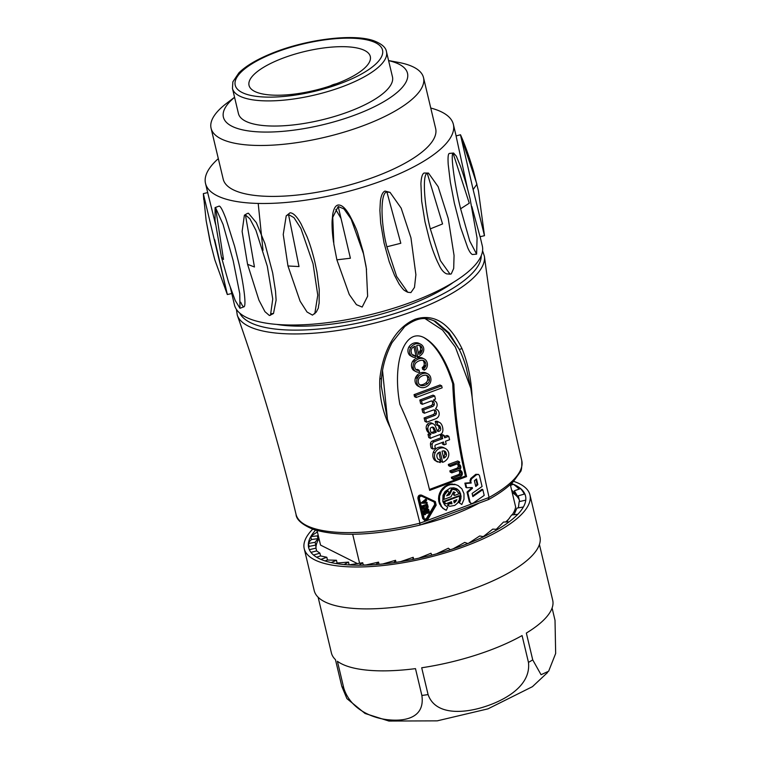 <?xml version="1.0" encoding="UTF-8"?>
<svg xmlns="http://www.w3.org/2000/svg" width="759" height="759" viewBox="0 0 759 759"><rect width="100%" height="100%" fill="white"/><g stroke="black" fill="none" stroke-linecap="round" stroke-linejoin="round"><path stroke-width="1.14" d="M386.872 246.789C380.401 222.112 380.439 191.989 386.929 192.027L400.809 243.269L386.872 246.789L396.653 276.475L407.773 292.272L405.866 291.304C404.424 290.023 404.765 291.978 399.044 283.894L394.462 275.204L389.234 261.741L384.054 243.003L380.676 223.061L379.879 210.376L380.373 201.182C381.17 195.3 382.726 191.932 385.031 191.069L390.041 192.359L401.169 208.146L410.951 237.833L415.894 274.701L414.48 287.414L410.894 292.594L407.773 292.272M430.315 228.867C423.987 204.218 422.317 173.688 427.279 173.346L442.554 223.943L430.315 228.867L440.362 260.555L450.059 274.179L446.757 273.866M427.279 173.346L428.474 173.08L438.161 186.714L448.208 218.402L454.062 255.489L453.692 268.458L451.244 273.923L450.059 274.179M446.671 273.866C441.273 271.637 438.844 264.056 437.734 262.339L436.112 258.705C432.023 248.724 431.273 245.584 429.594 240.176L424.983 221.732L421.672 201.182L420.913 183.725C421.236 177.615 422.26 174.048 423.996 173.033L428.474 173.08M460.609 208.772C454.48 184.133 450.362 153.622 453.114 153.299L469.28 203.203L460.609 208.772L469.764 241.058L476.614 254.132L472.421 254.521C470.893 253.781 469.318 251.476 467.686 247.624L460.504 227.112L454.347 203.089L450.353 182.255L448.227 164.589C447.819 158.337 448.057 154.694 448.939 153.679L449.404 153.441M453.114 153.299L453.588 153.033L456.349 156.202L460.542 166.43M477.079 238.117L476.614 254.132M473.132 189.579L460.504 134.931L476.918 184.209L473.132 189.579L484.47 235.698L480.039 236.713L471.842 206.543M467.572 189.019L456.074 135.946L460.495 134.751C464.774 144.248 469.147 156.496 473.597 171.477L478.426 190.888L484.479 235.622M335.763 209.541L340.971 218.336M263.012 250.28L258.202 203.44M207.776 192.577L203.336 193.621L206.144 220.594L210.898 245.081M203.355 193.773L227.311 294.35L214.683 239.702M206.144 220.594L209.911 240.831L214.844 259.891L227.32 294.539L231.761 293.524M208.402 195.547L215.622 224.56M230.413 287.699L234.455 304.928A127.398 40.995 -13.4 0 0 274.891 324.254A127.398 40.995 -13.4 0 0 413.038 301.541A127.398 40.995 -13.4 0 0 482.307 245.878L480.115 236.694M215.063 220.613L215.072 207.605L215.547 207.662L223.507 259.445L221.438 257.187L215.063 220.613M215.547 207.662L223.07 224.417L233.212 260.811L239.768 293.733L239.967 308.287L235.224 300.507L228.554 282.263L221.457 257.244M219.085 206.106L219.56 206.173C220.945 206.979 223.07 211.182 225.945 218.791L234.626 246.333L239.038 264.17C241.504 275.005 243.278 284.9 244.351 293.856C244.844 298.031 245.527 306.209 243.99 306.797C243.174 306.93 242.083 305.412 240.707 302.224M287.965 265.973L283.24 234.503L286.219 215.831L288.524 214.541L299.008 266.561L287.965 265.973L300.109 301.2L307.025 312.006L312.48 315.118L316.294 312.082C319.824 304.985 317.423 310.697 319.131 303.202L319.235 289.701L316.968 272.158L314.9 262.216C312.461 252.121 309.805 243.554 306.94 236.504L301.067 223.924C296.93 216.505 293.249 212.795 290.023 212.814L286.219 215.831M288.524 214.541L293.98 217.653L300.896 228.459L313.04 263.686L317.765 295.156L314.786 313.828M336.882 259.825L333.827 244.075L332.746 217.34L338.201 206.495L350.402 258.231L336.882 259.825L349.254 294.492L356.426 304.653L362.166 307.063L367.631 296.219L366.293 267.813M338.201 206.495L343.941 208.905L351.123 219.066L363.485 253.734L366.55 269.483M333.581 242.415C331.93 231.618 331.968 223.601 332.11 220.812L332.755 214.247C333.713 208.687 335.459 205.613 337.992 205.034C341.455 204.617 345.212 207.833 349.254 214.683C353.884 223.307 356.787 229.721 357.954 233.924L363.058 251.352L366.085 266.561M232.453 88.414L238.44 113.556A79.164 25.474 -13.4 0 0 348.523 111.791A79.164 25.474 -13.4 0 0 392.469 76.868L386.473 51.726A79.164 25.474 166.6 0 1 342.527 86.649A79.164 25.474 166.6 0 1 232.453 88.424L232.861 81.83L238.924 72.826C245.669 66.185 255.973 59.97 269.825 54.174C303.885 39.658 352.926 33.13 373.893 40.796C381.72 43.842 385.914 47.485 386.473 51.726M234.578 97.332A94.638 30.455 -13.4 0 0 253.43 131.506A94.638 30.455 -13.4 0 0 378.067 104.856A94.638 30.455 -13.4 0 0 388.599 60.635M388.589 60.568L398.371 62.38A109.192 35.142 166.6 0 1 423.522 77.646A109.192 35.142 166.6 0 1 364.149 125.358A109.192 35.142 166.6 0 1 245.736 144.827A109.192 35.142 166.6 0 1 211.078 128.262A109.192 35.142 166.6 0 1 226.637 103.29L234.559 97.266M211.078 128.262L223.212 179.181A109.192 35.142 -13.4 0 0 257.861 195.756A109.192 35.142 -13.4 0 0 376.284 176.278A109.192 35.142 -13.4 0 0 435.657 128.575L423.522 77.646M218.317 158.64A127.398 40.995 -13.4 0 0 205.509 183.403A127.398 40.995 -13.4 0 0 245.935 202.729A127.398 40.995 -13.4 0 0 384.092 180.016A127.398 40.995 -13.4 0 0 453.36 124.353A127.398 40.995 -13.4 0 0 430.761 108.034M247.567 264.312L242.121 231.429L244.389 215.186L245.451 214.958L254.445 266.988L247.567 264.312L258.923 300.137L264.938 311.655L269.407 315.526L273.458 313.543L271.76 313.628M245.451 214.958L249.92 218.829L255.935 230.338L267.291 266.172L272.747 299.046L270.479 315.298M247.358 213.44L248.43 213.213L256.333 222.634L264.872 243.43L272.652 272.794L275.517 291.171L276.115 300.118L273.487 313.543M386.929 192.027L390.041 192.359M335.706 84.002A62.333 20.057 166.6 0 1 249.037 85.397A62.333 20.057 166.6 0 1 305.023 51.432A62.333 20.057 166.6 0 1 370.307 56.498A62.333 20.057 166.6 0 1 335.706 84.002M512.23 492.657A104.647 33.671 166.6 0 1 519.507 500.523M316 548.254A104.647 33.671 166.6 0 1 319.017 538.691M363.248 564.962A100.093 32.21 -13.4 0 0 365.98 564.981M496.073 529.308A100.093 32.21 -13.4 0 0 496.851 528.786M505.703 521.974A100.093 32.21 -13.4 0 0 509.403 518.302M512.135 514.906A100.093 32.21 -13.4 0 0 515.627 506.898L510.304 484.555M357.555 563.662L320.545 545.095L317.082 530.579M552.097 608.025L555.019 620.321L555.664 653.471L548.643 671.222L541.063 674.723L532.733 659.884L526.348 633.063A113.746 36.603 -13.4 0 0 552.694 600.208L539.421 544.507M312.689 529.184A116.023 37.333 -13.4 0 0 304.226 548.691L314.207 590.597A116.023 37.333 -13.4 0 0 435.723 600.027A116.023 37.333 -13.4 0 0 539.924 536.822L529.943 494.915A116.023 37.333 -13.4 0 0 513.587 481.32M304.226 548.691A116.023 37.333 -13.4 0 0 425.733 558.121A116.023 37.333 -13.4 0 0 529.943 494.915M511.433 483.492A111.469 35.872 166.6 0 1 513.293 484.233A111.469 35.872 166.6 0 1 520.636 488.587A111.469 35.872 166.6 0 1 524.83 493.938A111.469 35.872 166.6 0 1 525.522 495.969A111.469 35.872 166.6 0 1 525.759 500.143A111.469 35.872 166.6 0 1 523.378 507.012A111.469 35.872 166.6 0 1 517.771 514.327A111.469 35.872 166.6 0 1 509.109 521.86A111.469 35.872 166.6 0 1 497.648 529.403A111.469 35.872 166.6 0 1 483.73 536.708A111.469 35.872 166.6 0 1 467.8 543.567A111.469 35.872 166.6 0 1 450.324 549.753A111.469 35.872 166.6 0 1 431.833 555.104A111.469 35.872 166.6 0 1 412.896 559.43A111.469 35.872 166.6 0 1 394.092 562.628A111.469 35.872 166.6 0 1 375.98 564.573A111.469 35.872 166.6 0 1 359.121 565.218A111.469 35.872 166.6 0 1 344.026 564.554A111.469 35.872 166.6 0 1 331.142 562.58A111.469 35.872 166.6 0 1 320.877 559.374A111.469 35.872 166.6 0 1 313.533 555.028A111.469 35.872 166.6 0 1 309.34 549.668A111.469 35.872 166.6 0 1 308.647 547.637A111.469 35.872 166.6 0 1 308.41 543.463A111.469 35.872 166.6 0 1 310.792 536.604A111.469 35.872 166.6 0 1 315.592 530.143M316.674 530.465L317.471 532.192M317.091 532.22A114.486 20.616 -9.2 0 0 310.792 536.604L311.484 539.535L317.993 538.624L317.338 535.873L310.792 536.604M317.338 535.873L318.173 535.161M311.484 539.535A114.486 19.487 -10.7 0 0 308.41 543.463L309.112 546.395L315.763 545.076L315.108 542.315L308.41 543.463M315.108 542.315L317.993 538.624M309.112 546.395A114.486 18.871 -12.3 0 0 308.828 548.292M310.953 552.362L316.636 550.901L315.972 548.14L309.34 549.668M315.972 548.14L315.763 545.076M316.598 557.201L320.573 555.93L319.918 553.169L313.533 555.028M319.918 553.169L316.636 550.901M325.08 560.939L327.471 560.009L326.816 557.258L320.877 559.374M326.816 557.258L320.573 555.93M336.038 563.529L337.11 563.017L336.455 560.265L331.142 562.58M336.455 560.265L327.471 560.009M349.083 564.933L348.542 562.115L344.026 564.554M348.542 562.115L337.11 563.017M363.295 565.18L362.717 562.742L359.121 565.218M362.717 562.742L349.197 564.867M379.064 564.326L378.542 562.134L375.98 564.573M378.542 562.134L365.231 565.132M396.027 562.343L395.543 560.303L394.092 562.628M395.543 560.303L382.669 563.994M413.664 559.279L413.2 557.305L412.896 559.43M413.2 557.305L400.676 561.632M418.769 558.207L430.979 553.245L431.833 555.104M436.434 553.88L448.332 548.226L450.324 549.753M453.17 548.823L464.736 542.41L467.8 543.567M468.54 543.273L479.697 535.977L483.73 536.708M483.274 536.622L492.752 529.118L497.648 529.403M496.272 529.317L503.511 522.04L509.109 521.86M506.614 521.945L511.651 514.963L517.771 514.327M514.042 514.716L516.917 508.094L523.378 507.012M518.406 507.847L519.147 501.652L525.759 500.143M525.607 496.377A114.486 53.832 -14.6 0 0 524.83 493.938L518.274 495.826L519.649 501.538M511.604 490.029L514.991 493.549L514.336 490.798L518.938 498.578L518.274 495.826M524.308 494.09A114.486 53.917 -12.8 0 0 520.636 488.587L514.336 490.798M519.137 489.109A114.486 53.472 -11 0 0 513.293 484.233L510.503 485.418M511.006 485.2A114.486 52.504 -9.2 0 0 510.361 484.821M337.394 661.269A113.746 36.603 -13.4 0 0 415.486 668.632L421.871 695.453C425.192 718.071 404.689 721.325 389.376 719.874C374.661 718.801 350.762 710.547 343.78 688.09L337.394 661.269M421.7 667.768A113.746 36.603 -13.4 0 0 522.078 635.568L528.463 662.389C531.215 686.041 504.412 700.405 484.783 706.657C465.656 712.967 435.647 716.268 428.085 694.589L421.7 667.768M318.125 597.229L331.398 652.93A113.746 36.603 -13.4 0 0 335.45 659.637L341.835 686.459L346.91 698.622L365.06 713.479L388.912 721.05L437.222 720.851L487.98 708.849L532.429 686.677L547.581 672.502M426.359 505.911L426.473 507.278L424.006 508.198M427.232 507.667L426.975 505.684L423.702 506.898L424.347 508.739L427.232 507.667L426.473 507.278M432.45 427.042A2.685 2.372 -63.4 0 1 432.583 427.26L434.565 431.378L432.232 432.25A3.045 2.694 -63.4 0 1 431.14 432.402M443.806 450.884A3.359 2.97 -63.4 0 1 444.404 451.88L444.802 453.702A2.884 2.543 -63.4 0 1 443.55 456.377A3.871 3.425 -63.4 0 1 443.313 456.595M419.272 345.317A4.326 3.823 -63.4 0 1 420.277 346.891A5.161 4.563 -63.4 0 1 420.477 349.984L419.329 352.1A5.095 4.507 -63.4 0 1 418.408 352.888M426.321 375.259A4.658 4.118 -63.4 0 1 427.44 376.938A6.727 5.949 -63.4 0 1 427.744 379.519A4.592 4.061 -63.4 0 1 425.884 382.859A9.099 8.045 -63.4 0 1 421.055 384.86A4.896 4.326 -63.4 0 1 419.736 384.785M424.537 509.545L423.332 508.9L422.735 506.386L427.554 504.593L428.152 507.107L427.421 508.464L424.537 509.545L422.573 508.511L423.778 509.166M426.586 500.523L424.319 502.363L427.013 502.344L427.222 503.198L421.985 503.226L426.378 499.678L426.586 500.523M426.112 511.3L424.86 511.765L425.505 514.479L424.736 514.773L423.892 511.253L428.712 509.46L429.547 512.98L428.778 513.264L428.133 510.551L426.881 511.016L427.402 513.226L426.634 513.511L426.112 511.3M434.565 431.378L436.235 432.213L434.252 428.095A2.685 2.372 116.6 0 0 430.533 428.114A2.239 1.983 116.6 0 0 430.268 429.907L430.657 431.567A3.045 2.694 116.6 0 0 433.901 433.085L436.235 432.213M434.442 430.865L436.112 431.7M433.892 430.182L435.562 431.017M432.583 427.26L434.252 428.095M443.55 456.377L445.229 457.212A2.884 2.543 116.6 0 0 446.472 454.537L446.074 452.725A3.359 2.97 116.6 0 0 442.042 451.254L443.683 458.151A3.871 3.425 116.6 0 0 445.229 457.212M444.802 453.702L446.472 454.537M444.404 451.88L446.074 452.725M416.682 345.63L418.769 354.368A5.095 4.507 116.6 0 0 420.998 352.935L422.146 350.819A5.161 4.563 116.6 0 0 421.947 347.726A4.326 3.823 116.6 0 0 420.173 345.62A4.326 3.823 116.6 0 0 418.437 345.26A5.085 4.497 116.6 0 0 416.682 345.63M419.329 352.1L420.998 352.935M419.993 351.17L421.662 352.005M420.477 349.984L422.146 350.819M420.277 346.891L421.947 347.726M429.11 377.783A4.658 4.118 116.6 0 0 427.213 375.563A4.658 4.118 116.6 0 0 425.647 375.174A8.823 7.799 116.6 0 0 419.993 377.28A4.62 4.08 116.6 0 0 418.285 381.891A4.896 4.326 116.6 0 0 420.514 385.306A4.896 4.326 116.6 0 0 422.735 385.695A9.099 8.045 116.6 0 0 427.554 383.693A4.592 4.061 116.6 0 0 429.414 380.354A6.727 5.949 116.6 0 0 429.11 377.783L427.44 376.938M421.055 384.86L422.735 385.695M425.884 382.859L427.554 383.693M427.744 379.519L429.414 380.354M422.735 506.386L421.976 505.997L426.786 504.204L427.554 504.593M421.976 505.997L422.573 508.511M421.985 503.226L421.226 502.847L425.619 499.289L426.378 499.678M424.793 501.974L427.013 502.344M425.495 511.528L426.634 513.511M427.516 510.779L428.019 512.885L428.778 513.264M423.892 511.253L423.133 510.864L427.953 509.071L428.712 509.46M423.133 510.864L423.977 514.384L424.736 514.773M475.94 479.422L477.117 484.356L475.58 485.637M442.146 387.821L416.198 397.479L415.723 395.496L441.672 385.828L442.146 387.821M458.844 464.669A3.159 2.789 116.6 0 0 456.102 464.318L450.277 466.491L450.002 465.314L459.394 461.814L459.641 462.886L458.199 463.426A1.328 1.176 116.6 0 0 458.408 463.986A4.317 3.823 -63.4 0 1 458.948 464.204A4.317 3.823 -63.4 0 1 460.628 466.045A3.045 2.694 -63.4 0 1 460.21 469.138L459.888 470.182A3.966 3.501 -63.4 0 1 462.184 474.669A3.045 2.694 -63.4 0 1 460.001 476.804L453.332 479.29L453.047 478.104L460.912 474.821A1.603 1.414 116.6 0 0 461.33 473.341L460.95 471.747A2.656 2.353 116.6 0 0 458.749 470.409L451.804 472.866L451.52 471.69L459.423 468.388A1.755 1.546 116.6 0 0 459.812 466.794A3.283 2.903 116.6 0 0 458.844 464.669L457.81 464.157M434.888 446.245L435.343 448.171L432.943 449.062A11.84 10.474 -63.4 0 1 432.146 444.423A2.941 2.6 -63.4 0 1 433.996 441.842L442.677 438.607L442.108 436.216L444.119 435.467L444.679 437.82L448.778 436.302L449.594 439.727L445.495 441.254L446.188 444.129L444.167 444.878L443.484 442.004L436.112 444.755A1.376 1.214 116.6 0 0 434.888 446.245M434.167 405.002A3.729 3.302 116.6 0 0 433.522 401.796A3.207 2.837 116.6 0 0 430.761 401.169L422.327 404.319L421.511 400.885L434.708 395.97L435.467 399.139L433.626 399.822A0.854 0.759 116.6 0 0 434.442 400.648A5.702 5.038 -63.4 0 1 434.565 400.705A5.702 5.038 -63.4 0 1 436.956 403.646A4.601 4.07 -63.4 0 1 435.657 408.503L435.818 409.006A5.598 4.952 -63.4 0 1 436.615 409.31A5.598 4.952 -63.4 0 1 438.958 415.42L438.541 416.425A5.579 4.934 -63.4 0 1 435.552 418.864L426.586 422.203L425.78 418.807L434.746 415.467A2.922 2.581 116.6 0 0 436.245 414.025A4.203 3.719 116.6 0 0 435.713 410.685L435.144 410.221A3.14 2.78 116.6 0 0 433.047 410.116A379.481 335.516 116.6 0 0 424.452 413.238L423.645 409.851L432.82 406.426A2.666 2.353 116.6 0 0 434.167 405.002L432.497 404.168A2.666 2.353 -63.4 0 1 431.15 405.591L432.82 406.426M438.892 431.264A2.078 1.831 116.6 0 0 440.628 428.408L440.163 426.615A2.305 2.04 116.6 0 0 438.038 425.438L436.928 422.203A4.592 4.061 -63.4 0 1 438.759 422.165A5.085 4.497 -63.4 0 1 439.556 422.459A5.085 4.497 -63.4 0 1 440.837 423.475A9.677 8.558 -63.4 0 1 442.488 426.833A10.987 9.715 -63.4 0 1 442.839 430.884L442.497 432.213A3.643 3.216 -63.4 0 1 440.229 434.461L431.909 437.601A5.863 5.18 -63.4 0 1 430.438 438.389L429.67 435.144L430.922 434.433L430.742 433.863A7.03 6.214 -63.4 0 1 428.237 430.581L427.924 429.29A4.772 4.222 -63.4 0 1 428.816 425.429A4.099 3.624 -63.4 0 1 433.512 424.006A4.099 3.624 -63.4 0 1 433.958 424.272A7.049 6.233 -63.4 0 1 435.609 426.672L437.118 430.438A1.527 1.357 116.6 0 0 438.892 431.264L437.222 430.429A1.527 1.357 -63.4 0 1 437.127 430.467M448.616 452.573A7.267 6.423 -63.4 0 1 445.524 460.713A6.945 6.138 -63.4 0 1 442.63 462.278L440.163 451.947L438.749 452.601A3.235 2.856 116.6 0 0 436.871 455.381A5.863 5.19 116.6 0 0 438.133 459.214L439.67 459.888L440.324 462.611L436.349 461.083A7.988 7.068 -63.4 0 1 435.068 452.971A7.96 7.04 -63.4 0 1 441.472 447.933A7.723 6.822 -63.4 0 1 445.343 448.484A7.723 6.822 -63.4 0 1 448.616 452.573M417.744 356.882L415.211 346.218L414.082 346.645A4.563 4.042 116.6 0 0 411.122 351.635L411.587 353.59A3.928 3.472 116.6 0 0 414.974 355.705L415.372 357.404A6.47 5.721 -63.4 0 1 413.503 357.29L411.52 356.227A6.964 6.157 -63.4 0 1 410.676 347.669A8.785 7.77 -63.4 0 1 418.114 343.571A7.125 6.3 -63.4 0 1 420.619 344.169A7.125 6.3 -63.4 0 1 423.531 347.575A6.319 5.588 -63.4 0 1 421.681 354.368A8.804 7.789 -63.4 0 1 417.744 356.882L416.074 356.037L413.864 346.74M417.848 372.138A6.034 5.332 -63.4 0 1 416.017 371.644A6.034 5.332 -63.4 0 1 413.323 367.84A6.897 6.1 -63.4 0 1 414.386 362.109L415.372 360.933A9.62 8.51 -63.4 0 1 421.681 358.381A6.698 5.92 -63.4 0 1 424.243 358.941A6.698 5.92 -63.4 0 1 427.061 362.404A6.926 6.119 -63.4 0 1 426.9 367.365A4.706 4.156 -63.4 0 1 425.363 369.5L424.347 370.202L423.901 368.352L425.771 366.018A4.63 4.099 116.6 0 0 425.6 363.068A4.307 3.804 116.6 0 0 423.74 360.639A4.307 3.804 116.6 0 0 422.213 360.278A9.734 8.605 116.6 0 0 415.847 362.925A4.317 3.814 116.6 0 0 414.945 367.84A4.023 3.558 116.6 0 0 419.129 370.259L419.556 372.062A3.045 2.694 -63.4 0 1 417.848 372.138M430.638 377.413L430.837 378.418A6.935 6.129 -63.4 0 1 430.135 383.058L429.347 384.272A8.823 7.799 -63.4 0 1 420.42 387.28A7.201 6.366 -63.4 0 1 419.993 387.09A7.201 6.366 -63.4 0 1 417.213 378.513L418.778 376.047A9.155 8.093 -63.4 0 1 425.334 373.238A6.84 6.053 -63.4 0 1 427.744 373.817A6.84 6.053 -63.4 0 1 430.638 377.413M455.751 500.105L454.043 502.116M434.148 501.993L434.736 504.393L426.539 518.359L424.661 519.393M475.779 486.472L477.876 484.735L476.5 478.957L474.403 480.694L475.779 486.472M477.117 484.356L477.876 484.735M441.672 385.828L440.002 384.993L414.053 394.652L414.528 396.644L416.198 397.479M414.053 394.652L415.723 395.496M457.43 464.091A3.283 2.903 -63.4 0 1 458.132 465.96L459.812 466.794M458.132 465.96A1.755 1.546 -63.4 0 1 457.743 467.553L459.423 468.388M457.743 467.553L457.079 468.161L458.759 468.996M457.079 468.161L449.85 470.855L451.52 471.69M449.85 470.855L450.125 472.032L451.804 472.866M458.986 470.39A2.656 2.353 -63.4 0 1 459.28 470.912L460.95 471.747M459.28 470.912L459.66 472.496L461.33 473.341M459.66 472.496A1.603 1.414 -63.4 0 1 459.242 473.977L460.912 474.821M459.242 473.977L458.502 474.612L460.182 475.447M458.502 474.612L451.377 477.269L453.047 478.104M451.377 477.269L451.652 478.445L453.332 479.29M450.002 465.314L448.332 464.47L457.715 460.979L459.394 461.814M448.332 464.47L448.607 465.656L450.277 466.491M442.136 442.506L442.497 444.043L444.167 444.878M444.357 436.482L447.108 435.457L448.778 436.302M442.108 436.216L440.438 435.372L442.45 434.622L444.119 435.467M440.438 435.372L441.007 437.772L442.677 438.607M441.007 437.772L432.317 441.007L433.996 441.842M432.317 441.007A2.941 2.6 116.6 0 0 430.476 443.579L432.146 444.423M430.476 443.579A11.84 10.474 116.6 0 0 431.273 448.218L432.943 449.062M432.013 401.037L433.522 401.796M431.909 401.027A3.729 3.302 -63.4 0 1 432.497 404.168M431.15 405.591L421.966 409.006L423.645 409.851M421.966 409.006L422.782 412.403L424.452 413.238M434.262 409.964L435.713 410.685M434.11 409.945A4.203 3.719 -63.4 0 1 434.575 413.19L436.245 414.025M434.575 413.19A2.922 2.581 -63.4 0 1 433.066 414.632L434.746 415.467M433.066 414.632L424.101 417.972L425.78 418.807M424.101 417.972L424.917 421.359L426.586 422.203M421.511 400.885L419.831 400.05L433.038 395.126L434.708 395.97M419.831 400.05L420.647 403.475L422.327 404.319M438.304 425.41A2.305 2.04 -63.4 0 1 438.493 425.78L438.958 427.573L440.628 428.408M438.958 427.573A2.078 1.831 -63.4 0 1 437.222 430.429M433.512 424.006L431.843 423.161A4.099 3.624 116.6 0 0 427.137 424.585L428.816 425.429M427.137 424.585A4.772 4.222 116.6 0 0 426.254 428.446L427.924 429.29M426.254 428.446L426.558 429.746L428.237 430.581M426.558 429.746A7.03 6.214 116.6 0 0 429.072 433.019L430.742 433.863M429.072 433.019L430.922 434.433M429.252 433.598L428 434.309L429.67 435.144M428 434.309L428.769 437.554L430.438 438.389M439.556 422.459L437.886 421.624A5.085 4.497 116.6 0 0 437.089 421.321L438.759 422.165M437.089 421.321A4.592 4.061 116.6 0 0 435.249 421.368L436.928 422.203M435.249 421.368L436.055 424.717L437.725 425.562M438.493 425.78L440.163 426.615M445.343 448.484L443.673 447.649A7.723 6.822 116.6 0 0 439.803 447.089L441.472 447.933M439.803 447.089A7.96 7.04 116.6 0 0 433.398 452.127L435.068 452.971M433.398 452.127A7.988 7.068 116.6 0 0 434.679 460.248L436.349 461.083M434.679 460.248L437.516 461.975M438 459.043L439.67 459.888M438.835 452.554L440.951 461.434L442.63 462.278M420.619 344.169L418.949 343.334A7.125 6.3 116.6 0 0 416.444 342.736L418.114 343.571M416.444 342.736A8.785 7.77 116.6 0 0 408.997 346.835L410.676 347.669M408.997 346.835A6.964 6.157 116.6 0 0 409.851 355.392L411.52 356.227M409.851 355.392L412.45 356.882M412.355 354.908A3.548 3.14 -63.4 0 0 413.294 354.87L414.974 355.705M424.243 358.941L422.573 358.106A6.698 5.92 116.6 0 0 420.012 357.546A9.62 8.51 116.6 0 0 413.702 360.098L412.706 361.265A6.897 6.1 116.6 0 0 411.653 367.005A6.034 5.332 116.6 0 0 414.348 370.8L416.017 371.644M411.653 367.005L413.323 367.84M415.904 369.519A4.023 3.558 -63.4 0 0 417.459 369.415L419.129 370.259M422.839 360.335A4.307 3.804 -63.4 0 1 423.93 362.223L425.6 363.068M423.93 362.223A4.63 4.099 -63.4 0 1 424.091 365.174L425.771 366.018M424.091 365.174L423.693 366.085L425.372 366.929M423.693 366.085L423.076 366.882L424.755 367.717M423.076 366.882L422.232 367.517L423.901 368.352M422.232 367.517L422.668 369.358L424.347 370.202M420.012 357.546L421.681 358.381M413.702 360.098L415.372 360.933M412.706 361.265L414.386 362.109M427.744 373.817L426.065 372.982A6.84 6.053 116.6 0 0 423.664 372.403L425.334 373.238M423.664 372.403A9.155 8.093 116.6 0 0 417.108 375.212L418.778 376.047M417.108 375.212L416.141 376.492L417.82 377.327M416.141 376.492L415.543 377.678L417.213 378.513M415.543 377.678A7.201 6.366 116.6 0 0 418.323 386.255L419.993 387.09M453.74 500.855L454.233 502.913L456.899 499.678L453.74 500.855M454.262 501.955L455.021 502.335M454.869 501.357L455.628 501.746M455.391 500.693L456.159 501.073M455.969 500.029L456.605 500.342M421.919 496.291L421.9 496.282C420.277 495.969 419.452 496.728 419.433 498.559L424.205 518.596L425.609 519.792L427.298 518.739L435.505 504.773L434.907 502.373L421.881 496.272M426.539 518.359L427.298 518.739M434.736 504.393L435.505 504.773M472.44 488.322L472.259 487.572L466.643 487.743L465.637 483.521L471.187 483.037L470.732 481.149L471.529 478.844L476.519 474.717L478.559 474.413L479.479 475.618L482.069 486.5L472.098 493.473L472.838 496.595L482.819 489.621L484.195 495.399L472.923 503.283L471.026 503.473L470.106 502.268L467.772 492.458L472.44 488.322L471.681 487.942L467.003 492.069L467.772 492.458M429.442 489.451L465.428 476.045A488.881 432.241 -63.4 0 1 452.725 383.656C445.163 359.984 435.581 344.633 423.977 337.622M461.804 504.507L459.337 502.837L460.552 500.247L461.102 496.073L458.939 490.57L454.043 487.809L450.163 488.075L445.059 491.509L443 495.257L442.801 501.462L444.622 504.944L447.677 507.183L446.339 510.266L443.417 508.577L441.672 506.68L439.565 501.822L439.565 496.263L441.681 490.959L445.542 486.832L447.924 485.447L450.476 484.593L455.637 484.631L458.028 485.513L461.88 488.834L463.986 493.692L463.986 499.251L461.804 504.507L459.337 502.837M454.508 495.466L453.948 493.113L455.229 492.638L453.455 491.832L451.045 496.756L443.882 499.422L444.603 494.821L447.933 490.722L449.053 492.781L446.653 495.836L449.565 494.745L452.279 489.223L456.083 490.124L459.119 493.748L454.508 495.466L453.749 495.077L453.189 492.733L453.948 493.113M449.831 506.291L448.294 505.76L449.309 503.426L451.984 503.748L451.491 501.69L445.694 503.853L444.442 501.765L459.679 496.092L459.309 499.896L457.544 503.113L454.783 505.399L449.831 506.291M423.437 518.881L418.664 498.834C418.702 496.13 419.926 495.029 422.346 495.532L435.324 501.604L436.169 505.162L427.972 519.128L425.476 520.646L422.678 518.501L424.623 520.427M381.35 377.982A1.822 0.693 -174.2 0 1 381.511 378.333C382.574 366.009 386.094 354.102 392.071 342.603L404.727 326.569C420.23 315.165 427.64 318.315 435.543 321.418L449.186 332.945L459.053 349.045A1.822 1.006 -25.5 0 0 461.833 348.277C467.819 362.679 471.254 378.94 472.117 397.061C475.874 431.235 481.529 464.688 489.081 497.439L488.113 499.536M425.173 318.685L442.544 330.07L455.372 347.081L470.77 388.181L466.235 367.66C464.147 360.525 461.757 354.32 459.053 349.045L448.152 333.059L433.683 320.583M381.274 386.141L387.441 419.215L382.545 370.743M467.003 492.069L469.347 501.889L471.026 503.473M472.658 495.817L482.06 489.242L482.819 489.621M478.559 474.413L475.76 474.337L470.77 478.464L469.973 480.77L470.428 482.658L471.187 483.037M470.428 482.658L464.878 483.132L465.637 483.521M464.878 483.132L465.884 487.363L466.643 487.743M466.567 476.614A488.881 432.241 -63.4 0 1 453.863 384.225C446.131 360.089 436.359 344.643 424.547 337.897C404.926 326.882 391.891 361.977 399.86 404.338A488.853 432.213 -63.4 0 1 429.66 490.361L466.567 476.614L465.428 476.045M453.863 384.225L452.725 383.656M455.637 484.631L458.028 485.513M454.878 484.251L453.085 484.318M452.326 483.938L449.717 484.214L450.476 484.593M449.717 484.214L447.165 485.067L447.924 485.447M447.165 485.067L444.783 486.453L445.542 486.832M444.783 486.453L442.668 488.322L443.427 488.701M442.668 488.322L440.922 490.58L441.681 490.959M440.922 490.58L439.613 493.141L440.372 493.521M439.613 493.141L438.806 495.883L439.565 496.263M438.806 495.883L438.531 498.691L439.29 499.071M438.531 498.691L438.806 501.443L439.565 501.822M438.806 501.443L439.613 504.014L440.372 504.393M439.613 504.014L441.672 506.68M440.913 506.3L443.417 508.577M442.658 508.188L445.533 509.991M455.704 488.284L457.535 489.261M456.776 488.881L458.939 490.57M458.18 490.191L460.03 492.183M459.271 491.804L460.76 494.052M460.001 493.673L460.333 495.693L461.102 496.073M460.333 495.693L460.267 497.79L461.026 498.17M460.267 497.79L459.793 499.868L460.552 500.247M459.793 499.868L458.939 501.841L459.698 502.221M458.939 501.841L458.578 502.458M454.603 489.479L456.083 490.124M453.835 489.1L452.231 488.815L452.99 489.204M452.231 488.815L451.52 488.834L452.279 489.223M451.52 488.834L448.806 494.365L449.565 494.745M448.806 494.365L447.051 495.02M446.624 491.794L445.865 491.415L447.174 490.342L447.933 490.722M445.865 491.415L444.717 492.828L445.476 493.208M444.717 492.828L443.844 494.441L444.603 494.821M443.844 494.441L443.284 496.177L444.043 496.557M443.284 496.177L443.057 497.97L443.816 498.35M443.057 497.97L443.114 499.043L443.882 499.422M454.195 492.069L454.888 492.42M454.167 492.06L455.058 492.525M454.299 492.145L455.229 492.638M454.461 492.259L453.189 492.733M450.874 501.927L451.226 503.369L448.55 503.046L447.535 505.38L448.294 505.76M444.442 501.765L443.673 501.386L458.92 495.712L459.679 496.092M443.673 501.386L444.603 502.154M443.844 501.775L444.821 502.591M444.062 502.211L445.068 503.008M444.309 502.629L445.343 503.416M444.584 503.037L445.637 503.796M444.878 503.416L445.694 503.853M451.226 503.369L451.984 503.748M450.675 503.416L451.434 503.796M450.134 503.407L450.893 503.786M449.594 503.35L450.353 503.729M449.072 503.226L449.831 503.606M448.806 503.141L449.575 503.521M448.55 503.046L449.309 503.426M421.587 495.143C419.167 494.65 417.934 495.75 417.905 498.454L422.678 518.501M421.615 495.162L435.324 501.604M470.77 388.181L472.117 397.061M381.303 386.853L381.511 378.305A1.822 0.693 -174.2 0 1 379.823 378.826C382.185 356.901 391.824 329.273 415.23 319.178C438.977 311.778 452.933 330.554 461.833 348.277M419.964 525.086C374.567 535.626 339.064 537.078 313.448 529.45C302.12 524.697 296.314 519.659 296.038 514.346C279.881 446.918 260.299 380.553 237.292 315.232A127.095 40.901 166.6 0 0 370.022 324.235A127.095 40.901 166.6 0 0 484.422 256.362C493.341 325.032 505.788 393.105 521.765 460.571A116.023 37.333 -13.4 0 1 489.081 497.439L419.936 523.188C411.966 490.779 402.061 458.901 390.211 427.573L387.441 419.215M390.202 427.573L390.202 427.573C382.498 411.985 379.035 395.733 379.823 378.826M296.038 514.346A116.023 37.333 -13.4 0 0 419.936 523.188L419.812 524.972M479.176 503.037A100.093 32.21 166.6 0 1 420.714 524.811M352.688 534.279L359.605 563.311M336.332 83.765A8.188 2.638 -13.4 0 0 330.526 85.833M340.516 83.499A75.729 24.373 -13.4 0 0 350.895 38.178A75.729 24.373 -13.4 0 0 235.243 81.251A75.729 24.373 -13.4 0 0 340.516 83.499M528.463 662.389A113.746 36.603 -13.4 0 0 532.733 659.884M421.871 695.453A113.746 36.603 -13.4 0 0 428.085 694.589M341.835 686.459A113.746 36.603 -13.4 0 0 343.78 688.09M426.615 507.012L427.374 507.391M433.901 433.085L432.232 432.25M469.347 501.889L470.106 502.268M475.76 474.337L476.519 474.717M470.77 478.464L471.529 478.844M469.973 480.77L470.732 481.149M417.905 498.454L418.664 498.834M239.863 313.22A124.381 40.028 -13.4 0 0 369.159 320.621A124.381 40.028 -13.4 0 0 481.225 255.717M453.322 282.367A114.201 36.745 166.6 0 1 276.779 324.425M460.552 166.43C466.311 183.412 467.449 188.365 470.106 198.915L477.117 238.383M453.588 153.033L449.404 153.413M203.754 199.608L203.336 193.621M239.967 308.287L243.99 306.788M215.072 207.605L219.095 206.116M244.389 215.186L247.377 213.44M205.509 183.403L208.402 195.566M453.36 124.353L456.074 135.757M337.622 83.272L328.619 86.46M423.048 509.137L423.807 509.517M459.859 470.087L460.504 470.409M458.36 463.901L458.948 464.204M435.78 408.892L436.615 409.31M435.675 321.493L435.182 321.247M488.559 499.545L420.078 525.048M521.765 460.571C521.993 467.316 521.452 471.168 520.152 472.126L513.369 481.557C507.534 487.629 499.327 493.597 488.749 499.46M484.422 256.362L482.572 250.736M237.292 315.232L236.41 309.378"/></g></svg>

